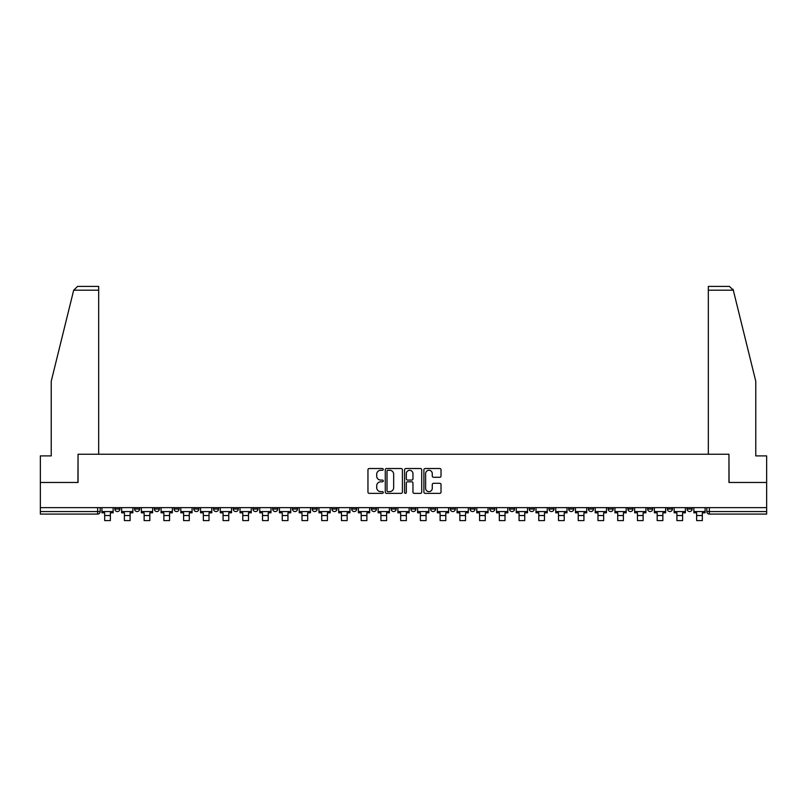 <?xml version="1.0" encoding="UTF-8"?>
<svg xmlns="http://www.w3.org/2000/svg" width="807" height="807" viewBox="0 0 807 807"><rect width="100%" height="100%" fill="white"/><g stroke="black" fill="none" stroke-linecap="round" stroke-linejoin="round"><path stroke-width="1.21" d="M383.264 469.392A0.868 0.868 0 0 0 382.397 468.524L369.202 468.524A1.241 1.241 0 0 0 367.962 469.765L367.962 492.119A1.241 1.241 0 0 0 369.202 493.359L382.397 493.359A0.868 0.868 0 0 0 383.264 492.492A0.868 0.868 0 0 0 382.397 491.624L380.682 491.624A3.974 3.974 0 0 1 376.718 487.65L376.718 485.784A3.974 3.974 0 0 1 380.682 481.809L382.397 481.809A0.868 0.868 0 0 0 383.264 480.942A0.868 0.868 0 0 0 382.397 480.074L380.682 480.074A3.974 3.974 0 0 1 376.718 476.1L376.718 474.234A3.974 3.974 0 0 1 380.682 470.269L382.397 470.269A0.868 0.868 0 0 0 383.264 469.392M647.628 507.633L647.628 509.025L652.681 509.025A2.532 2.532 0 0 1 650.149 511.557A2.532 2.532 0 0 1 647.628 509.025L647.628 507.633M627.896 507.633L627.896 509.025L632.95 509.025A2.532 2.532 0 0 1 630.418 511.557A2.532 2.532 0 0 1 627.896 509.025L627.896 507.633M509.499 507.633L509.499 509.025L514.553 509.025A2.532 2.532 0 0 1 512.031 511.557A2.532 2.532 0 0 1 509.499 509.025L509.499 507.633M489.768 507.633L489.768 509.025L494.822 509.025A2.532 2.532 0 0 1 492.3 511.557A2.532 2.532 0 0 1 489.768 509.025L489.768 507.633M470.037 507.633L470.037 509.025L475.091 509.025A2.532 2.532 0 0 1 472.559 511.557A2.532 2.532 0 0 1 470.037 509.025L470.037 507.633M430.565 507.633L430.565 509.025L435.629 509.025A2.532 2.532 0 0 1 433.097 511.557A2.532 2.532 0 0 1 430.565 509.025L430.565 507.633M391.102 509.025L391.102 507.633L391.102 509.025A2.532 2.532 0 0 0 393.634 511.557A2.532 2.532 0 0 1 391.102 509.025L396.166 509.025A2.532 2.532 0 0 1 393.634 511.557A2.532 2.532 0 0 0 396.166 509.025L396.166 507.633L396.166 509.025M371.371 509.025L371.371 507.633L371.371 509.025A2.532 2.532 0 0 0 373.903 511.557A2.532 2.532 0 0 1 371.371 509.025L376.435 509.025A2.532 2.532 0 0 1 373.903 511.557M351.64 509.025L351.64 507.633L351.64 509.025A2.532 2.532 0 0 0 354.172 511.557A2.532 2.532 0 0 1 351.64 509.025L356.704 509.025A2.532 2.532 0 0 1 354.172 511.557A2.532 2.532 0 0 0 356.704 509.025L356.704 507.633L356.704 509.025M331.909 507.633L331.909 509.025L336.963 509.025A2.532 2.532 0 0 1 334.441 511.557A2.532 2.532 0 0 1 331.909 509.025L331.909 507.633M312.178 507.633L312.178 509.025L317.232 509.025A2.532 2.532 0 0 1 314.7 511.557A2.532 2.532 0 0 1 312.178 509.025L312.178 507.633M292.447 507.633L292.447 509.025L297.501 509.025A2.532 2.532 0 0 1 294.969 511.557A2.532 2.532 0 0 1 292.447 509.025L292.447 507.633M272.705 509.025L272.705 507.633L272.705 509.025A2.532 2.532 0 0 0 275.237 511.557A2.532 2.532 0 0 1 272.705 509.025L277.769 509.025A2.532 2.532 0 0 1 275.237 511.557M233.243 509.025L233.243 507.633L233.243 509.025A2.532 2.532 0 0 0 235.775 511.557A2.532 2.532 0 0 1 233.243 509.025L238.307 509.025A2.532 2.532 0 0 1 235.775 511.557A2.532 2.532 0 0 0 238.307 509.025L238.307 507.633L238.307 509.025M213.512 509.025L213.512 507.633L213.512 509.025A2.532 2.532 0 0 0 216.044 511.557A2.532 2.532 0 0 1 213.512 509.025L218.576 509.025A2.532 2.532 0 0 1 216.044 511.557A2.532 2.532 0 0 0 218.576 509.025L218.576 507.633L218.576 509.025M193.781 509.025L193.781 507.633L193.781 509.025A2.532 2.532 0 0 0 196.313 511.557A2.532 2.532 0 0 1 193.781 509.025L198.845 509.025A2.532 2.532 0 0 1 196.313 511.557A2.532 2.532 0 0 0 198.845 509.025L198.845 507.633L198.845 509.025M174.05 509.025L174.05 507.633L174.05 509.025A2.532 2.532 0 0 0 176.582 511.557A2.532 2.532 0 0 1 174.05 509.025L179.104 509.025A2.532 2.532 0 0 1 176.582 511.557M154.319 509.025L154.319 507.633L154.319 509.025A2.532 2.532 0 0 0 156.851 511.557A2.532 2.532 0 0 1 154.319 509.025L159.372 509.025A2.532 2.532 0 0 1 156.851 511.557A2.532 2.532 0 0 0 159.372 509.025L159.372 507.633L159.372 509.025M134.587 509.025L134.587 507.633L134.587 509.025A2.532 2.532 0 0 0 137.109 511.557A2.532 2.532 0 0 1 134.587 509.025L139.641 509.025A2.532 2.532 0 0 1 137.109 511.557A2.532 2.532 0 0 0 139.641 509.025L139.641 507.633L139.641 509.025M439.785 477.28A1.241 1.241 0 0 0 441.026 476.039L441.026 469.765A1.241 1.241 0 0 0 439.785 468.524L425.138 468.524A1.241 1.241 0 0 0 423.897 469.765L423.897 492.119A1.241 1.241 0 0 0 425.138 493.359L439.785 493.359A1.241 1.241 0 0 0 441.026 492.119L441.026 484.543A1.241 1.241 0 0 0 439.785 483.302L433.51 483.302A1.241 1.241 0 0 0 432.27 484.543L432.27 488.296A3.319 3.319 0 0 1 428.951 491.624A3.319 3.319 0 0 1 425.632 488.296L425.632 473.588A3.319 3.319 0 0 1 428.951 470.269A3.319 3.319 0 0 1 432.27 473.588L432.27 476.039A1.241 1.241 0 0 0 433.51 477.28L439.785 477.28M73.689 290.197L77.603 286.404L98.666 286.404L98.666 290.197L73.689 290.197L51.224 381.267L51.224 455.894L40.35 455.894L40.35 482.465L78.047 482.465L78.047 454.25L728.953 454.25L728.953 482.465L766.65 482.465L766.65 507.633L40.35 507.633L40.35 511.557L100.179 511.557L100.179 507.633L100.179 511.557A2.532 2.532 0 0 1 97.647 514.079L40.35 514.079L40.35 511.557M40.35 482.465L40.35 507.633M402.411 469.765A1.241 1.241 0 0 0 401.17 468.524L386.523 468.524A1.241 1.241 0 0 0 385.282 469.765L385.282 492.119A1.241 1.241 0 0 0 386.523 493.359L401.17 493.359A1.241 1.241 0 0 0 402.411 492.119L402.411 469.765M405.83 468.524L420.477 468.524A1.241 1.241 0 0 1 421.718 469.765L421.718 492.119A1.241 1.241 0 0 1 420.477 493.359L414.213 493.359A1.241 1.241 0 0 1 412.962 492.119L412.962 483.05A1.241 1.241 0 0 0 411.721 481.809L407.565 481.809A1.241 1.241 0 0 0 406.325 483.05L406.325 492.492A0.868 0.868 0 0 1 405.457 493.359A0.868 0.868 0 0 1 404.589 492.492L404.589 469.765A1.241 1.241 0 0 1 405.83 468.524M706.821 507.633L706.821 511.557L766.65 511.557L766.65 514.079L709.353 514.079A2.532 2.532 0 0 1 706.821 511.557M766.65 507.633L766.65 511.557M692.144 507.633L692.144 509.025A2.532 2.532 0 0 1 689.622 511.557A2.532 2.532 0 0 1 687.09 509.025L692.144 509.025M687.09 507.633L687.09 509.025M672.413 507.633L672.413 509.025A2.532 2.532 0 0 1 669.891 511.557A2.532 2.532 0 0 1 667.359 509.025L672.413 509.025M667.359 507.633L667.359 509.025M652.681 507.633L652.681 509.025M632.95 507.633L632.95 509.025L632.95 507.633M613.219 507.633L613.219 509.025A2.532 2.532 0 0 1 610.687 511.557A2.532 2.532 0 0 1 608.155 509.025L613.219 509.025M608.155 507.633L608.155 509.025M593.488 507.633L593.488 509.025A2.532 2.532 0 0 1 590.956 511.557A2.532 2.532 0 0 1 588.424 509.025L593.488 509.025M588.424 507.633L588.424 509.025M573.757 507.633L573.757 509.025A2.532 2.532 0 0 1 571.225 511.557A2.532 2.532 0 0 1 568.693 509.025L573.757 509.025M568.693 507.633L568.693 509.025M554.026 507.633L554.026 509.025A2.532 2.532 0 0 1 551.494 511.557A2.532 2.532 0 0 1 548.962 509.025L554.026 509.025M548.962 507.633L548.962 509.025M534.295 507.633L534.295 509.025A2.532 2.532 0 0 1 531.763 511.557A2.532 2.532 0 0 1 529.231 509.025L534.295 509.025M529.231 507.633L529.231 509.025M514.553 507.633L514.553 509.025A2.532 2.532 0 0 1 512.031 511.557M494.822 507.633L494.822 509.025M475.091 509.025L475.091 507.633L475.091 509.025A2.532 2.532 0 0 1 472.559 511.557M455.36 507.633L455.36 509.025A2.532 2.532 0 0 1 452.828 511.557A2.532 2.532 0 0 1 450.296 509.025A2.532 2.532 0 0 0 452.828 511.557A2.532 2.532 0 0 0 455.36 509.025L450.296 509.025L450.296 507.633M435.629 509.025L435.629 507.633L435.629 509.025A2.532 2.532 0 0 1 433.097 511.557M415.898 507.633L415.898 509.025A2.532 2.532 0 0 1 413.366 511.557A2.532 2.532 0 0 1 410.834 509.025A2.532 2.532 0 0 0 413.366 511.557M410.834 507.633L410.834 509.025L415.898 509.025M376.435 507.633L376.435 509.025L376.435 507.633M336.963 509.025L336.963 507.633L336.963 509.025A2.532 2.532 0 0 1 334.441 511.557M317.232 509.025L317.232 507.633L317.232 509.025A2.532 2.532 0 0 1 314.7 511.557M297.501 509.025L297.501 507.633L297.501 509.025A2.532 2.532 0 0 1 294.969 511.557M277.769 507.633L277.769 509.025L277.769 507.633M258.038 509.025L258.038 507.633L258.038 509.025A2.532 2.532 0 0 1 255.506 511.557A2.532 2.532 0 0 1 252.974 509.025L258.038 509.025A2.532 2.532 0 0 1 255.506 511.557M252.974 507.633L252.974 509.025M179.104 507.633L179.104 509.025L179.104 507.633M119.91 507.633L119.91 509.025A2.532 2.532 0 0 1 117.378 511.557A2.532 2.532 0 0 1 114.856 509.025A2.532 2.532 0 0 0 117.378 511.557A2.532 2.532 0 0 0 119.91 509.025L119.91 507.633M114.856 507.633L114.856 509.025L119.91 509.025M97.647 507.633L97.647 514.079A2.532 2.532 0 0 0 100.179 511.557M387.885 470.269A0.868 0.868 0 0 0 387.017 471.137L387.017 490.747A0.868 0.868 0 0 0 387.885 491.624L389.69 491.624A3.974 3.974 0 0 0 393.665 487.65L393.665 474.234A3.974 3.974 0 0 0 389.69 470.269L387.885 470.269M412.962 473.648A3.319 3.319 0 0 0 409.643 470.33A3.319 3.319 0 0 0 406.325 473.648L406.325 478.833A1.241 1.241 0 0 0 407.565 480.074L411.721 480.074A1.241 1.241 0 0 0 412.962 478.833L412.962 473.648M101.884 511.557L113.141 511.557L113.141 512.818L110.357 512.818L110.357 520.596L104.668 520.596L104.668 512.818L101.884 512.818L101.884 507.633M113.141 511.557L113.141 507.633M98.666 454.25L98.666 290.197M77.916 482.465L78.047 454.25M766.65 482.465L766.65 455.894L755.776 455.894L755.776 381.267L733.079 289.289L733.311 290.197L729.397 286.404L708.334 286.404L708.334 454.25M729.084 482.465L728.953 454.25M121.615 511.557L132.873 511.557L132.873 512.818L130.098 512.818L130.098 520.596L124.399 520.596L124.399 512.818L121.615 512.818L121.615 507.633M132.873 511.557L132.873 507.633M141.356 511.557L152.614 511.557L152.614 512.818L149.83 512.818L149.83 520.596L144.13 520.596L144.13 512.818L141.356 512.818L141.356 507.633M152.614 511.557L152.614 507.633M161.087 511.557L172.345 511.557L172.345 512.818L169.561 512.818L169.561 520.596L163.871 520.596L163.871 512.818L161.087 512.818L161.087 507.633M172.345 511.557L172.345 507.633M180.818 511.557L192.076 511.557L192.076 512.818L189.292 512.818L189.292 520.596L183.603 520.596L183.603 512.818L180.818 512.818L180.818 507.633M192.076 511.557L192.076 507.633M200.55 511.557L211.807 511.557L211.807 512.818L209.023 512.818L209.023 520.596L203.334 520.596L203.334 512.818L200.55 512.818L200.55 507.633M211.807 511.557L211.807 507.633M220.281 511.557L231.538 511.557L231.538 512.818L228.754 512.818L228.754 520.596L223.065 520.596L223.065 512.818L220.281 512.818L220.281 507.633M231.538 511.557L231.538 507.633M240.012 511.557L251.27 511.557L251.27 512.818L248.485 512.818L248.485 520.596L242.796 520.596L242.796 512.818L240.012 512.818L240.012 507.633M251.27 511.557L251.27 507.633M259.743 511.557L271.001 511.557L271.001 512.818L268.217 512.818L268.217 520.596L262.527 520.596L262.527 512.818L259.743 512.818L259.743 507.633M271.001 511.557L271.001 507.633M279.474 511.557L290.732 511.557L290.732 512.818L287.948 512.818L287.948 520.596L282.258 520.596L282.258 512.818L279.474 512.818L279.474 507.633M290.732 511.557L290.732 507.633M299.205 511.557L310.463 511.557L310.463 512.818L307.689 512.818L307.689 520.596L301.989 520.596L301.989 512.818L299.205 512.818L299.205 507.633M310.463 511.557L310.463 507.633M318.947 511.557L330.204 511.557L330.204 512.818L327.42 512.818L327.42 520.596L321.721 520.596L321.721 512.818L318.947 512.818L318.947 507.633M330.204 511.557L330.204 507.633M338.678 511.557L349.935 511.557L349.935 512.818L347.151 512.818L347.151 520.596L341.462 520.596L341.462 512.818L338.678 512.818L338.678 507.633M349.935 511.557L349.935 507.633M358.409 511.557L369.667 511.557L369.667 512.818L366.882 512.818L366.882 520.596L361.193 520.596L361.193 512.818L358.409 512.818L358.409 507.633M369.667 511.557L369.667 507.633M378.14 511.557L389.398 511.557L389.398 512.818L386.614 512.818L386.614 520.596L380.924 520.596L380.924 512.818L378.14 512.818L378.14 507.633M389.398 511.557L389.398 507.633M397.871 511.557L409.129 511.557L409.129 512.818L406.345 512.818L406.345 520.596L400.655 520.596L400.655 512.818L397.871 512.818L397.871 507.633M409.129 511.557L409.129 507.633M417.602 511.557L428.86 511.557L428.86 512.818L426.076 512.818L426.076 520.596L420.386 520.596L420.386 512.818L417.602 512.818L417.602 507.633M428.86 511.557L428.86 507.633M437.333 511.557L448.591 511.557L448.591 512.818L445.807 512.818L445.807 520.596L440.118 520.596L440.118 512.818L437.333 512.818L437.333 507.633M448.591 511.557L448.591 507.633M457.065 511.557L468.322 511.557L468.322 512.818L465.538 512.818L465.538 520.596L459.849 520.596L459.849 512.818L457.065 512.818L457.065 507.633M468.322 511.557L468.322 507.633M476.796 511.557L488.053 511.557L488.053 512.818L485.279 512.818L485.279 520.596L479.58 520.596L479.58 512.818L476.796 512.818L476.796 507.633M488.053 511.557L488.053 507.633M496.537 511.557L507.795 511.557L507.795 512.818L505.011 512.818L505.011 520.596L499.311 520.596L499.311 512.818L496.537 512.818L496.537 507.633M507.795 511.557L507.795 507.633M516.268 511.557L527.526 511.557L527.526 512.818L524.742 512.818L524.742 520.596L519.052 520.596L519.052 512.818L516.268 512.818L516.268 507.633M527.526 511.557L527.526 507.633M535.999 511.557L547.257 511.557L547.257 512.818L544.473 512.818L544.473 520.596L538.783 520.596L538.783 512.818L535.999 512.818L535.999 507.633M547.257 511.557L547.257 507.633M555.73 511.557L566.988 511.557L566.988 512.818L564.204 512.818L564.204 520.596L558.515 520.596L558.515 512.818L555.73 512.818L555.73 507.633M566.988 511.557L566.988 507.633M575.462 511.557L586.719 511.557L586.719 512.818L583.935 512.818L583.935 520.596L578.246 520.596L578.246 512.818L575.462 512.818L575.462 507.633M586.719 511.557L586.719 507.633M595.193 511.557L606.45 511.557L606.45 512.818L603.666 512.818L603.666 520.596L597.977 520.596L597.977 512.818L595.193 512.818L595.193 507.633M606.45 511.557L606.45 507.633M614.924 511.557L626.182 511.557L626.182 512.818L623.397 512.818L623.397 520.596L617.708 520.596L617.708 512.818L614.924 512.818L614.924 507.633M626.182 511.557L626.182 507.633M634.655 511.557L645.913 511.557L645.913 512.818L643.129 512.818L643.129 520.596L637.439 520.596L637.439 512.818L634.655 512.818L634.655 507.633M645.913 511.557L645.913 507.633M654.386 511.557L665.644 511.557L665.644 512.818L662.87 512.818L662.87 520.596L657.17 520.596L657.17 512.818L654.386 512.818L654.386 507.633M665.644 511.557L665.644 507.633M674.127 511.557L685.385 511.557L685.385 512.818L682.601 512.818L682.601 520.596L676.902 520.596L676.902 512.818L674.127 512.818L674.127 507.633M685.385 511.557L685.385 507.633M693.859 511.557L705.116 511.557L705.116 512.818L702.332 512.818L702.332 520.596L696.643 520.596L696.643 512.818L693.859 512.818L693.859 507.633M705.116 511.557L705.116 507.633M709.353 507.633L709.353 514.079M104.668 515.542L110.357 515.542M733.311 290.197L708.334 290.197M124.399 515.542L130.098 515.542M144.13 515.542L149.83 515.542M163.871 515.542L169.561 515.542M183.603 515.542L189.292 515.542M203.334 515.542L209.023 515.542M223.065 515.542L228.754 515.542M242.796 515.542L248.485 515.542M262.527 515.542L268.217 515.542M282.258 515.542L287.948 515.542M301.989 515.542L307.689 515.542M321.721 515.542L327.42 515.542M341.462 515.542L347.151 515.542M361.193 515.542L366.882 515.542M380.924 515.542L386.614 515.542M400.655 515.542L406.345 515.542M420.386 515.542L426.076 515.542M440.118 515.542L445.807 515.542M459.849 515.542L465.538 515.542M479.58 515.542L485.279 515.542M499.311 515.542L505.011 515.542M519.052 515.542L524.742 515.542M538.783 515.542L544.473 515.542M558.515 515.542L564.204 515.542M578.246 515.542L583.935 515.542M597.977 515.542L603.666 515.542M617.708 515.542L623.397 515.542M637.439 515.542L643.129 515.542M657.17 515.542L662.87 515.542M676.902 515.542L682.601 515.542M696.643 515.542L702.332 515.542"/></g></svg>
